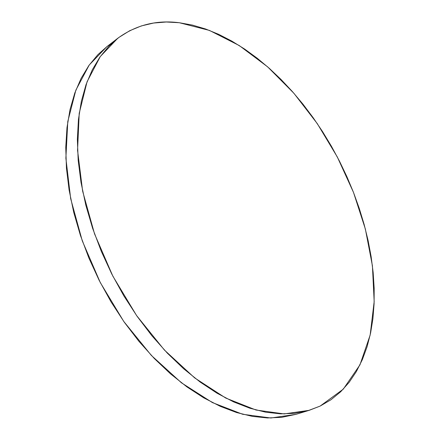 <?xml version="1.0" encoding="UTF-8"?>
<svg xmlns="http://www.w3.org/2000/svg" width="440" height="440" viewBox="0 0 440 440"><rect width="100%" height="100%" fill="white"/><g stroke="black" fill="none" stroke-linecap="round" stroke-linejoin="round"><path stroke-width="0.66" d="M112.492 42.697L106.871 46.646L89.227 65.01L75.856 90.145L67.782 121.55L65.874 158.235L70.675 198.666L82.28 240.862L100.287 282.562L123.756 321.448L151.349 355.421L181.462 382.822L212.421 402.589L242.671 414.277L270.897 418L296.098 414.315L309.155 410.344M320.106 406.098L309.205 410.327L284.147 413.919L255.992 410.02L225.737 398.057L194.684 377.916L164.406 350.048L136.582 315.552L112.833 276.106L94.534 233.855L82.632 191.163L77.555 150.326L79.211 113.35L87.059 81.774L100.249 56.595L117.733 38.297C135.971 24.998 156.486 19.806 179.273 22.721L209.429 30.415L239.217 45.535L267.63 66.853L293.854 93.225L317.262 123.591L337.304 156.965L353.496 192.418L365.36 229.02L372.416 265.766L374.171 301.554L370.156 335.093L359.937 364.875L343.255 389.18L320.106 406.098L331.012 399.729L340.709 391.738L349.173 382.289L356.378 371.542L362.34 359.656L367.07 346.791L370.584 333.091L372.911 318.692L374.094 303.732L374.165 288.327L373.164 272.586L371.129 256.625L368.104 240.537L364.127 224.417L359.243 208.346L353.496 192.418L346.918 176.715L339.548 161.304L331.436 146.267L322.608 131.687L313.115 117.639L302.995 104.198L292.292 91.454L281.055 79.481L269.341 68.365L257.191 58.207L244.679 49.093L231.864 41.123L218.829 34.397L205.656 29.018L192.434 25.091L179.273 22.721L166.287 22.006L153.604 23.045L141.361 25.922L129.712 30.718L118.806 37.488L108.818 46.272L99.908 57.079L92.257 69.889L86.026 84.639L81.378 101.233L78.447 119.526L77.358 139.332L78.194 160.402L81.015 182.468L85.828 205.211L92.609 228.278L101.283 251.312L111.722 273.928L123.767 295.768L137.225 316.47L151.855 335.715L167.409 353.221L183.629 368.748L200.244 382.118L216.997 393.195L233.635 401.907L249.937 408.238L265.689 412.198L280.72 413.853L294.877 413.309L308.039 410.674L320.106 406.098M106.92 46.613L97.878 54.665L88.886 65.489L81.136 78.287L74.8 92.994L70.032 109.511L66.979 127.688L65.752 147.334L66.446 168.218L69.113 190.064L73.777 212.559L80.399 235.356L88.908 258.099L99.193 280.418L111.084 301.95L124.394 322.355L138.892 341.308L154.336 358.54L170.456 373.813L187 386.952L203.698 397.826L220.314 406.362L236.605 412.544L252.379 416.383L267.454 417.951L281.677 417.334L296.153 414.299M106.871 46.646L117.733 38.297"/></g></svg>
